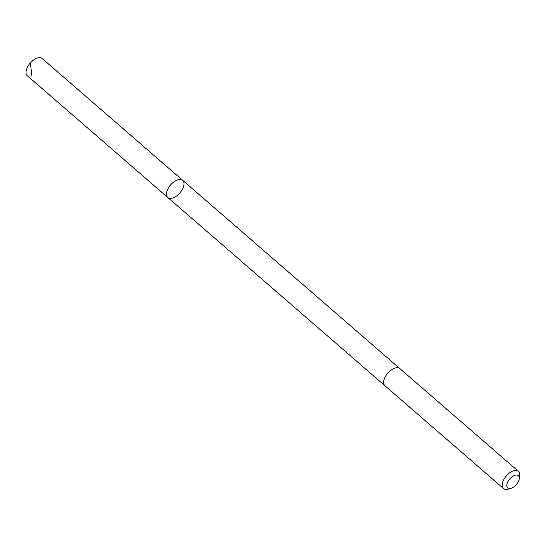 <?xml version="1.0" encoding="UTF-8"?>
<svg xmlns="http://www.w3.org/2000/svg" width="547" height="547" viewBox="0 0 547 547"><rect width="100%" height="100%" fill="white"/><g stroke="black" fill="none" stroke-linecap="round" stroke-linejoin="round"><path stroke-width="0.82" d="M172.018 198.199A11.371 6.126 -49.1 0 1 167.785 197.501A11.371 6.126 -49.1 0 1 170.602 184.893A11.371 6.126 -49.1 0 1 182.677 180.319A11.371 6.126 -49.1 0 1 181.966 190.014A11.371 6.126 -49.1 0 1 172.018 198.199M42.249 58.577A11.371 6.126 130.9 0 0 38.01 57.879A11.371 6.126 130.9 0 0 28.061 66.064A11.371 6.126 130.9 0 0 27.35 75.766L167.785 197.501A11.371 6.126 -49.1 0 1 170.602 184.893A11.371 6.126 -49.1 0 1 182.677 180.319L42.249 58.577M519.233 478.885L519.65 475.904A11.371 6.126 130.9 0 0 518.412 471.35L399.85 368.575A11.371 6.126 130.9 0 0 395.611 367.878A11.371 6.126 130.9 0 0 385.662 376.062A11.371 6.126 130.9 0 0 384.951 385.758L503.513 488.539A11.371 6.126 130.9 0 0 508.197 489.121L511.083 488.28A8.089 4.355 130.9 0 0 519.233 478.885A8.089 4.355 130.9 0 0 515.336 475.152A8.089 4.355 130.9 0 0 507.185 483.295A8.089 4.355 130.9 0 0 511.083 488.28M518.412 471.35A11.371 6.126 130.9 0 0 514.173 470.659A11.371 6.126 130.9 0 0 504.225 478.837A11.371 6.126 130.9 0 0 503.513 488.539M31.952 76.368L30.447 63.397M399.727 368.473L182.677 180.319M384.835 385.656L167.785 197.501"/></g></svg>
